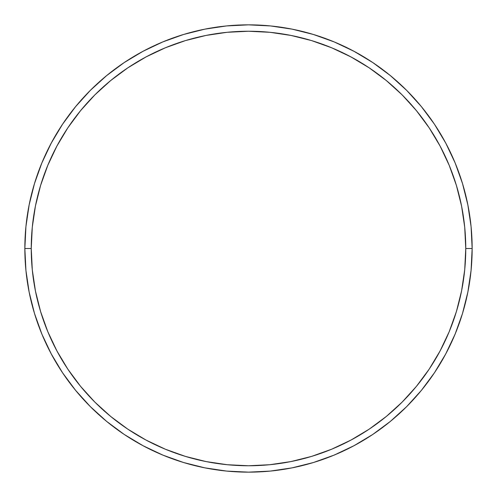 <?xml version="1.0" encoding="UTF-8"?>
<svg xmlns="http://www.w3.org/2000/svg" width="497" height="497" viewBox="0 0 497 497"><rect width="100%" height="100%" fill="white"/><g stroke="black" fill="none" stroke-linecap="round" stroke-linejoin="round"><path stroke-width="0.75" d="M24.85 248.5L31.243 248.5A217.257 217.257 0 0 1 248.5 31.243A217.257 217.257 0 0 1 465.757 248.5L472.15 248.5A223.65 223.65 0 0 0 248.5 24.85A223.65 223.65 0 0 0 24.85 248.5A223.65 223.65 0 0 1 248.5 24.85A223.65 223.65 0 0 1 472.15 248.5A223.65 223.65 0 0 1 248.5 472.15A223.65 223.65 0 0 1 24.85 248.5L25.925 226.576L29.149 204.87L34.479 183.579L41.872 162.91L51.259 143.074L62.541 124.244L75.619 106.619L90.355 90.355L106.619 75.619L124.244 62.541L143.074 51.259L162.91 41.872L183.579 34.479L204.87 29.149L226.576 25.925L248.5 24.85L270.424 25.925L292.13 29.149L313.421 34.479L334.09 41.872L353.926 51.259L372.756 62.541L390.381 75.619L406.645 90.355L421.381 106.619L434.459 124.244L445.741 143.074L455.128 162.91L462.521 183.579L467.851 204.87L471.075 226.576L472.15 248.5L471.075 270.424L467.851 292.13L462.521 313.421L455.128 334.09L445.741 353.926L434.459 372.756L421.381 390.381L406.645 406.645L390.381 421.381L372.756 434.459L353.926 445.741L334.09 455.128L313.421 462.521L292.13 467.851L270.424 471.075L248.5 472.15L226.576 471.075L204.87 467.851L183.579 462.521L162.91 455.128L143.074 445.741L124.244 434.459L106.619 421.381L90.355 406.645L75.619 390.381L62.541 372.756L51.259 353.926L41.872 334.09L34.479 313.421L29.149 292.13L25.925 270.424L24.85 248.5A223.65 223.65 0 0 0 248.5 472.15A223.65 223.65 0 0 0 472.15 248.5L465.757 248.5L464.714 227.204L461.583 206.112L456.408 185.431L449.22 165.358L440.106 146.087L429.147 127.797L416.443 110.669L402.129 94.871L386.331 80.557L369.203 67.853L350.913 56.894L331.642 47.78L311.569 40.592L290.888 35.417L269.796 32.286L248.5 31.243L227.204 32.286L206.112 35.417L185.431 40.592L165.358 47.78L146.087 56.894L127.797 67.853L110.669 80.557L94.871 94.871L80.557 110.669L67.853 127.797L56.894 146.087L47.78 165.358L40.592 185.431L35.417 206.112L32.286 227.204L31.243 248.5L32.286 269.796L35.417 290.888L40.592 311.569L47.78 331.642L56.894 350.913L67.853 369.203L80.557 386.331L94.871 402.129L110.669 416.443L127.797 429.147L146.087 440.106L165.358 449.22L185.431 456.408L206.112 461.583L227.204 464.714L248.5 465.757L269.796 464.714L290.888 461.583L311.569 456.408L331.642 449.22L350.913 440.106L369.203 429.147L386.331 416.443L402.129 402.129L416.443 386.331L429.147 369.203L440.106 350.913L449.22 331.642L456.408 311.569L461.583 290.888L464.714 269.796L465.757 248.5A217.257 217.257 0 0 1 248.5 465.757A217.257 217.257 0 0 1 31.243 248.5L24.85 248.5"/></g></svg>
